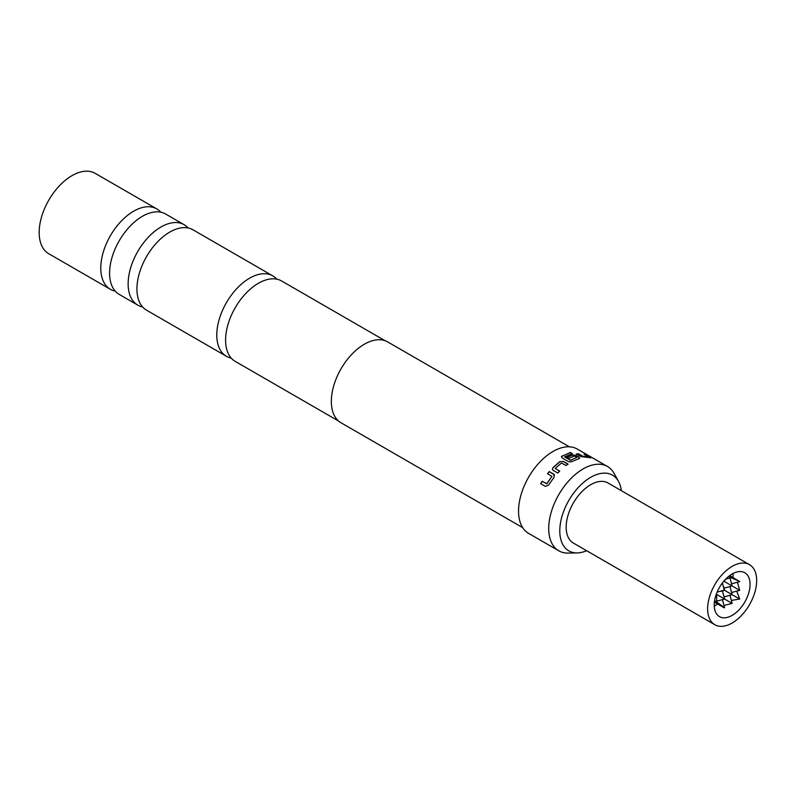 <?xml version="1.0" encoding="UTF-8"?>
<svg xmlns="http://www.w3.org/2000/svg" width="796" height="796" viewBox="0 0 796 796"><rect width="100%" height="100%" fill="white"/><g stroke="black" fill="none" stroke-linecap="round" stroke-linejoin="round"><path stroke-width="1.19" d="M597.876 460.954L598.473 461.302M272.809 275.894L192.96 229.795A46.417 26.795 120 0 0 169.757 232.094A46.417 26.795 120 0 0 136.932 288.938A46.417 26.795 120 0 0 146.544 310.181L226.402 356.29A46.417 26.795 -60 0 1 219.288 319.096A46.417 26.795 -60 0 1 249.606 278.192A46.417 26.795 -60 0 1 272.809 275.894A46.417 26.795 -60 0 1 276.789 279.167M184.165 224.711L165.608 214.005A46.417 26.795 120 0 0 142.404 216.303A46.417 26.795 120 0 0 109.589 273.147A46.417 26.795 120 0 0 119.201 294.391L137.748 305.107A46.417 26.795 -60 0 1 128.136 283.854A46.417 26.795 -60 0 1 160.951 227.009A46.417 26.795 -60 0 1 184.165 224.711A46.417 26.795 -60 0 1 188.145 227.984M385.065 340.698L281.615 280.978A46.417 26.795 120 0 0 258.401 283.276A46.417 26.795 120 0 0 228.084 324.171A46.417 26.795 120 0 0 235.198 361.364L338.648 421.094M738.688 581.04L729.385 576.991L730.022 578.035L726.43 578.861L723.654 581.378M723.992 605.467L732.151 603.398L716.669 594.463L716.669 601.169L715.445 601.139L724.609 607.756L720.848 605.587M722.41 582.941L724.27 590.135L717.106 592.125M749.494 564.653L608.025 482.983A34.676 20.019 120 0 0 590.692 484.704A34.676 20.019 120 0 0 568.036 515.261A34.676 20.019 120 0 0 573.349 543.041L714.808 624.721A34.676 20.019 120 0 0 732.151 622.999A34.676 20.019 120 0 0 754.807 592.443A34.676 20.019 120 0 0 749.494 564.653A34.676 20.019 120 0 0 732.151 566.374A34.676 20.019 120 0 0 709.495 596.93A34.676 20.019 120 0 0 714.808 624.721M732.151 615.378A25.343 14.627 120 0 0 748.708 593.05A25.343 14.627 120 0 0 744.817 572.742A25.343 14.627 120 0 0 732.151 573.996A25.343 14.627 120 0 0 715.594 596.323A25.343 14.627 120 0 0 719.485 616.631A25.343 14.627 120 0 0 732.151 615.378M714.261 606.084A25.343 14.627 120 0 0 715.176 605.577A25.343 14.627 120 0 0 717.594 603.995M732.927 577.428A25.343 14.627 120 0 0 733.066 573.488M621.328 490.664A43.71 25.233 120 0 0 618.522 481.441A43.71 25.233 120 0 0 590.692 477.331A43.71 25.233 120 0 0 560.563 522.455A43.71 25.233 120 0 0 577.259 552.912A43.71 25.233 120 0 0 586.652 550.723M577.259 552.912L568.185 553.091A48.685 28.109 -60 0 1 558.802 550.812A48.685 28.109 -60 0 1 551.339 511.808A48.685 28.109 -60 0 1 583.14 468.914A48.685 28.109 -60 0 1 607.487 466.496A48.685 28.109 -60 0 1 614.144 473.491L618.522 481.441M231.218 358.1A46.417 26.795 -60 0 1 226.402 356.29M142.574 306.918A46.417 26.795 -60 0 1 137.748 305.107M115.221 291.127A46.417 26.795 -60 0 1 110.395 289.316A46.417 26.795 -60 0 1 100.784 268.063A46.417 26.795 -60 0 1 133.609 211.219A46.417 26.795 -60 0 1 156.812 208.92A46.417 26.795 -60 0 1 160.792 212.194M110.395 289.316L48.785 253.745A46.417 26.795 -60 0 1 41.671 216.552A46.417 26.795 -60 0 1 71.988 175.647A46.417 26.795 -60 0 1 95.192 173.349L156.812 208.92M522.713 527.668L341.006 422.766A46.685 26.955 -60 0 1 333.852 385.354A46.685 26.955 -60 0 1 364.349 344.22A46.685 26.955 -60 0 1 387.682 341.912L569.399 446.825M559.737 461.68L563.419 461.431L568.045 464.098L566.075 465.511L561.459 463.023L555.26 468.416L559.618 471.132L557.777 473.033L553.15 470.366L552.444 469.471L553.031 467.521L559.737 461.68L563.419 461.431M555.26 468.416L559.688 471.302M547.628 473.799L549.359 471.71L553.887 474.237L554.115 477.262L548.484 485.172L545.29 486.336L540.663 483.67L542.116 481.272L546.703 483.709L551.907 476.396L547.529 473.67L549.27 471.57L554.523 474.993M571.021 461.909L568.434 461.58L562.165 457.959L561.558 456.446L570.384 452.466L572.364 453.611L564.623 456.854L570.633 460.168L576.971 457.362L574.473 456.028L568.901 458.317L566.921 457.183L572.533 454.874L576.175 455.441L578.941 457.043L579 458.605L571.021 461.909M558.802 550.812L528.624 533.39A48.685 28.109 -60 0 1 521.161 494.386A48.685 28.109 -60 0 1 552.961 451.481A48.685 28.109 -60 0 1 577.309 449.073L607.487 466.496M564.623 456.924L570.374 460.168M570.364 460.387L576.971 457.362M579.727 457.999L579 458.605M584.045 454.267L590.732 457.78L581.08 456.605L576.463 453.939L578.304 453.71L582.911 456.297L588.533 456.596L584.155 454.028L590.732 457.78M576.394 454.188L578.234 453.959L582.841 456.536L588.503 456.536M595.418 459.531L587.498 455.083L595.418 459.531M596.085 460.068L595.508 459.67M729.972 586.562L732.151 594.682L724.27 590.135M724.022 596.861L732.151 594.682L739.693 599.04L736.738 591.12M731.564 592.513L739.693 590.333L724.211 581.388M724.022 588.154L732.151 585.975L730.022 578.035M722.43 590.911L724.609 599.04L716.669 601.169M729.972 595.269L732.151 603.398M737.404 582.234L739.693 590.333M731.564 583.796L739.693 581.617L735.942 579.448M729.733 575.578L739.693 581.617M723.604 586.572L724.609 590.333L720.848 591.338M722.43 599.627L724.609 607.756M731.355 600.443L739.693 599.04M590.264 457.342L590.622 458.028M561.409 456.994L562.165 456.038L570.334 452.705L572.314 453.849M566.911 457.401L572.493 455.113L576.125 455.68L578.941 457.043M578.891 457.282L579.677 458.118M552.484 469.55L553.031 467.521M553.091 467.69L559.767 461.879M563.439 461.64L568.065 464.307M553.976 474.386L554.563 475.063M540.802 483.749L542.245 481.371L546.832 483.799L551.976 476.316M724.27 607.846L714.4 602.144"/></g></svg>
